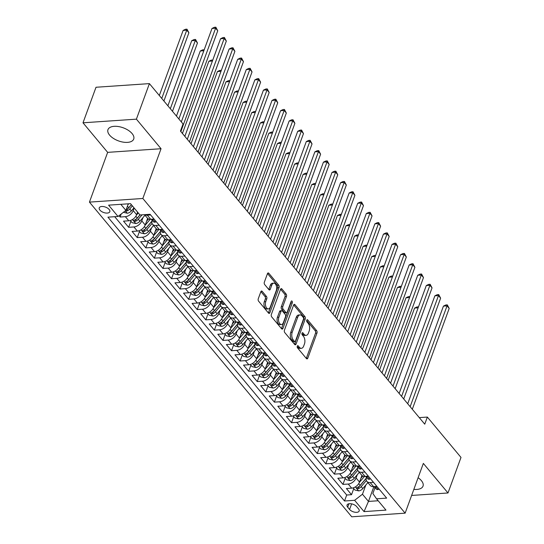 <?xml version="1.0" encoding="UTF-8"?>
<svg xmlns="http://www.w3.org/2000/svg" width="544" height="544" viewBox="0 0 544 544"><rect width="100%" height="100%" fill="white"/><g stroke="black" fill="none" stroke-linecap="round" stroke-linejoin="round"><path stroke-width="0.82" d="M297.262 346.154A1.21 0.687 86.1 0 0 297.493 347.84L306.428 358.564A1.727 0.979 86.1 0 0 307.061 358.89A1.727 0.979 86.1 0 0 307.782 358.176L316.975 333.064A1.727 0.979 86.1 0 0 316.642 330.657L307.707 319.933A1.21 0.687 86.1 0 0 307.265 319.702A1.21 0.687 86.1 0 0 306.755 320.205A1.21 0.687 86.1 0 0 306.986 321.885L308.149 323.272A5.522 3.135 86.1 0 1 309.203 330.97L308.441 333.064A5.522 3.135 86.1 0 1 306.122 335.342A5.522 3.135 86.1 0 1 304.11 334.295L302.954 332.908A1.21 0.687 86.1 0 0 302.518 332.683A1.21 0.687 86.1 0 0 302.008 333.18A1.21 0.687 86.1 0 0 302.24 334.859L303.396 336.253A5.522 3.135 86.1 0 1 304.456 343.944L303.688 346.038A5.522 3.135 86.1 0 1 301.369 348.316A5.522 3.135 86.1 0 1 299.363 347.276L298.207 345.889A1.21 0.687 86.1 0 0 297.765 345.658A1.21 0.687 86.1 0 0 297.262 346.154M109.589 135.116A13.709 6.963 -159.9 0 0 123.141 142.127A13.709 6.963 -159.9 0 0 133.715 139.06A13.709 6.963 -159.9 0 0 132.104 133.579A13.709 6.963 -159.9 0 0 118.551 126.568A13.709 6.963 -159.9 0 0 107.97 129.635A13.709 6.963 -159.9 0 0 109.589 135.116M413.841 489.382A13.709 6.963 -159.9 0 0 423.021 486.132A13.709 6.963 -159.9 0 0 421.403 480.658A13.709 6.963 -159.9 0 0 418.105 477.72M99.906 210.1A5.624 2.856 -159.9 0 0 105.468 212.976A5.624 2.856 -159.9 0 0 109.806 211.718A5.624 2.856 -159.9 0 0 109.14 209.467A5.624 2.856 -159.9 0 0 103.584 206.591A5.624 2.856 -159.9 0 0 99.246 207.849A5.624 2.856 -159.9 0 0 99.906 210.1M262.194 291.339A1.727 0.979 86.1 0 0 261.569 291.013A1.727 0.979 86.1 0 0 260.848 291.727L258.264 298.772A1.727 0.979 86.1 0 0 258.597 301.179L268.525 313.092A1.727 0.979 86.1 0 0 269.151 313.419A1.727 0.979 86.1 0 0 269.878 312.705L279.072 287.586A1.727 0.979 86.1 0 0 278.739 285.185L268.811 273.272A1.727 0.979 86.1 0 0 268.185 272.945A1.727 0.979 86.1 0 0 267.458 273.659L264.343 282.173A1.727 0.979 86.1 0 0 264.676 284.573L268.926 289.673A1.727 0.979 86.1 0 0 269.552 290A1.727 0.979 86.1 0 0 270.273 289.286L271.816 285.063A4.617 2.618 86.1 0 1 273.754 283.159A4.617 2.618 86.1 0 1 276.284 285.593A4.617 2.618 86.1 0 1 276.318 290.462L270.273 307A4.617 2.618 86.1 0 1 268.335 308.904A4.617 2.618 86.1 0 1 265.805 306.476A4.617 2.618 86.1 0 1 265.771 301.6L266.778 298.846A1.727 0.979 86.1 0 0 266.444 296.439L262.194 291.339L260.991 291.421M161.044 148.723L136.401 119.156L149.403 83.62L96.009 87.258L83.001 122.801L107.651 152.361L89.44 202.116L142.834 198.478L161.044 148.723L107.651 152.361M411.618 495.448L447.991 492.973L423.348 463.406L405.137 513.162L142.834 198.478M447.991 492.973L460.999 457.429L427.353 417.071L419.281 417.615M149.403 83.62L183.049 123.984L180.452 131.09L424.748 424.177L427.353 417.071M284.437 330.167A1.727 0.979 86.1 0 0 284.764 332.574L294.692 344.481A1.727 0.979 86.1 0 0 295.324 344.808A1.727 0.979 86.1 0 0 296.045 344.094L305.238 318.981A1.727 0.979 86.1 0 0 304.905 316.574L294.977 304.667A1.727 0.979 86.1 0 0 294.352 304.341A1.727 0.979 86.1 0 0 293.624 305.048L284.437 330.167M281.608 328.787L271.68 316.873A1.727 0.979 86.1 0 1 271.347 314.473L280.541 289.354A1.727 0.979 86.1 0 1 281.268 288.64A1.727 0.979 86.1 0 1 281.894 288.966L286.144 294.066A1.727 0.979 86.1 0 1 286.47 296.473L282.744 306.66A1.727 0.979 86.1 0 0 283.077 309.06L285.892 312.44A1.727 0.979 86.1 0 0 286.525 312.766A1.727 0.979 86.1 0 0 287.246 312.059L291.128 301.451A1.21 0.687 86.1 0 1 291.638 300.954A1.21 0.687 86.1 0 1 292.298 301.587A1.21 0.687 86.1 0 1 292.305 302.865L282.962 328.399A1.727 0.979 86.1 0 1 282.241 329.113A1.727 0.979 86.1 0 1 281.608 328.787M119 215.723L120.088 217.029L121.19 214.023M134.157 208.005L133.212 210.589A7.031 4.556 140.2 0 1 125.358 216.668L128.785 220.782L123.515 221.143L128.663 227.317L130.886 221.231M142.97 217.634L141.78 220.878A7.031 4.556 140.2 0 1 133.926 226.957L137.36 231.071L132.09 231.424L137.231 237.599L139.461 231.513M151.538 227.916L150.355 231.159A7.031 4.556 140.2 0 1 142.501 237.238L145.928 241.352L140.665 241.713L145.806 247.88L148.029 241.794M160.113 238.204L158.93 241.441A7.031 4.556 140.2 0 1 151.076 247.52L154.503 251.634L149.233 251.994L154.38 258.162L156.604 252.083M168.688 248.486L167.498 251.729A7.031 4.556 140.2 0 1 159.644 257.808L163.071 261.922L157.808 262.276L162.948 268.45L165.179 262.364M177.256 258.767L176.072 262.011A7.031 4.556 140.2 0 1 168.218 268.09L171.646 272.204L166.376 272.564L171.523 278.732L173.747 272.646M185.83 269.049L184.64 272.292A7.031 4.556 140.2 0 1 176.786 278.372L180.22 282.486L174.95 282.846L180.091 289.014L182.322 282.928M194.398 279.337L193.215 282.574A7.031 4.556 140.2 0 1 185.361 288.66L188.788 292.767L183.525 293.128L188.666 299.302L190.89 293.216M202.973 289.619L201.783 292.862A7.031 4.556 140.2 0 1 193.936 298.942L197.363 303.056L192.093 303.416L197.234 309.584L199.464 303.498M211.541 299.9L210.358 303.144A7.031 4.556 140.2 0 1 202.504 309.223L205.931 313.337L200.668 313.698L205.809 319.865L208.039 313.779M220.116 310.189L218.933 313.426A7.031 4.556 140.2 0 1 211.079 319.505L214.506 323.619L209.236 323.979L214.384 330.154L216.607 324.068M228.691 320.47L227.501 323.714A7.031 4.556 140.2 0 1 219.647 329.793L223.081 333.907L217.811 334.268L222.952 340.435L225.182 334.349M237.259 330.752L236.076 333.996A7.031 4.556 140.2 0 1 228.222 340.075L231.649 344.189L226.379 344.549L231.526 350.717L233.75 344.631M245.834 341.04L244.644 344.277A7.031 4.556 140.2 0 1 236.79 350.356L240.224 354.47L234.954 354.831L240.094 361.005L242.325 354.919M254.402 351.322L253.218 354.566A7.031 4.556 140.2 0 1 245.364 360.645L248.792 364.759L243.528 365.112L248.669 371.287L250.893 365.201M262.976 361.604L261.793 364.847A7.031 4.556 140.2 0 1 253.939 370.926L257.366 375.04L252.096 375.401L257.244 381.568L259.468 375.482M271.551 371.892L270.361 375.129A7.031 4.556 140.2 0 1 262.507 381.208L265.934 385.322L260.671 385.682L265.812 391.85L268.042 385.771M280.119 382.174L278.936 385.417A7.031 4.556 140.2 0 1 271.082 391.496L274.509 395.61L269.239 395.964L274.387 402.138L276.61 396.052M288.694 392.455L287.504 395.699A7.031 4.556 140.2 0 1 279.65 401.778L283.084 405.892L277.814 406.252L282.955 412.42L285.185 406.334M297.262 402.744L296.079 405.98A7.031 4.556 140.2 0 1 288.225 412.06L291.652 416.174L286.389 416.534L291.53 422.702L293.753 416.622M305.837 413.025L304.647 416.269A7.031 4.556 140.2 0 1 296.8 422.348L300.227 426.462L294.957 426.816L300.098 432.99L302.328 426.904M314.405 423.307L313.222 426.55A7.031 4.556 140.2 0 1 305.368 432.63L308.795 436.744L303.532 437.104L308.672 443.272L310.903 437.186M322.98 433.588L321.796 436.832A7.031 4.556 140.2 0 1 313.942 442.911L317.37 447.025L312.1 447.386L317.247 453.553L319.471 447.467M331.554 443.877L330.364 447.114A7.031 4.556 140.2 0 1 322.51 453.2L325.944 457.307L320.674 457.667L325.815 463.842L328.046 457.756M340.122 454.158L338.939 457.402A7.031 4.556 140.2 0 1 331.085 463.481L334.512 467.595L329.242 467.956L334.39 474.123L336.614 468.037M348.697 464.44L347.507 467.684A7.031 4.556 140.2 0 1 339.653 473.763L343.087 477.877L337.817 478.237L342.958 484.405L348.228 484.044A7.031 4.556 -39.8 0 0 356.082 477.965L357.265 474.728M345.188 478.319L342.958 484.405M128.785 220.782A7.031 4.556 -39.8 0 0 136.639 214.703L137.584 212.119M137.36 231.071A7.031 4.556 -39.8 0 0 145.214 224.992L147.642 218.355M145.928 241.352A7.031 4.556 -39.8 0 0 153.782 235.273L156.21 228.636M154.503 251.634A7.031 4.556 -39.8 0 0 162.357 245.555L164.784 238.925M163.071 261.922A7.031 4.556 -39.8 0 0 170.925 255.836L173.352 249.206M171.646 272.204A7.031 4.556 -39.8 0 0 179.5 266.125L181.927 259.488M180.22 282.486A7.031 4.556 -39.8 0 0 188.068 276.406L190.495 269.776M188.788 292.767A7.031 4.556 -39.8 0 0 196.642 286.688L199.07 280.058M197.363 303.056A7.031 4.556 -39.8 0 0 205.217 296.976L207.645 290.34M205.931 313.337A7.031 4.556 -39.8 0 0 213.785 307.258L216.213 300.621M214.506 323.619A7.031 4.556 -39.8 0 0 222.36 317.54L224.788 310.91M223.081 333.907A7.031 4.556 -39.8 0 0 230.928 327.828L233.356 321.191M231.649 344.189A7.031 4.556 -39.8 0 0 239.503 338.11L241.93 331.473M240.224 354.47A7.031 4.556 -39.8 0 0 248.078 348.391L250.505 341.761M248.792 364.759A7.031 4.556 -39.8 0 0 256.646 358.68L259.073 352.043M257.366 375.04A7.031 4.556 -39.8 0 0 265.22 368.961L267.648 362.324M265.934 385.322A7.031 4.556 -39.8 0 0 273.788 379.243L276.216 372.613M274.509 395.61A7.031 4.556 -39.8 0 0 282.363 389.531L284.791 382.894M283.084 405.892A7.031 4.556 -39.8 0 0 290.938 399.813L293.366 393.176M291.652 416.174A7.031 4.556 -39.8 0 0 299.506 410.094L301.934 403.464M300.227 426.462A7.031 4.556 -39.8 0 0 308.081 420.376L310.508 413.746M308.795 436.744A7.031 4.556 -39.8 0 0 316.649 430.664L319.076 424.028M317.37 447.025A7.031 4.556 -39.8 0 0 325.224 440.946L327.651 434.316M325.944 457.307A7.031 4.556 -39.8 0 0 333.792 451.228L336.219 444.598M334.512 467.595A7.031 4.556 -39.8 0 0 342.366 461.516L344.794 454.879M343.087 477.877A7.031 4.556 -39.8 0 0 350.941 471.798L353.369 465.161M358.53 508.837L356.64 506.573A5.447 2.768 -159.9 0 0 351.254 503.792A5.447 2.768 -159.9 0 0 347.052 505.009A5.447 2.768 -159.9 0 0 347.698 507.185L349.581 509.449A5.447 2.768 -159.9 0 0 354.967 512.237A5.447 2.768 -159.9 0 0 359.169 511.013A5.447 2.768 -159.9 0 0 358.53 508.837M89.44 202.116L351.744 516.8L405.137 513.162M120.829 204.326L125.882 210.392L118.028 216.471L107.93 217.158L344.515 500.99L354.613 500.303L362.467 494.224L365.84 485.01M118.028 216.471L108.603 205.156L130.533 203.66L139.964 214.975L150.069 214.288L386.655 498.12L376.55 498.807L385.982 510.116L364.045 511.612L354.613 500.303M114.702 216.696L346.698 495.02L351.533 494.693L346.392 488.519L351.655 488.158A7.031 4.556 -39.8 0 0 359.509 482.079L361.937 475.449M366.425 477.387A7.031 4.556 -39.8 0 0 366.846 481.365A7.031 4.556 -39.8 0 0 370.165 482.555L373.49 482.324M366.846 481.365L370.274 485.479A7.031 4.556 -39.8 0 0 373.592 486.662L376.917 486.438M150.62 214.948L147.295 215.172A7.031 4.556 140.2 0 1 144.752 214.649M144.534 214.662L147.404 218.103A7.031 4.556 -39.8 0 0 150.722 219.286L154.047 219.062M159.188 225.23L155.863 225.461A7.031 4.556 140.2 0 1 152.544 224.271A7.031 4.556 140.2 0 1 152.13 220.293M152.544 224.271L155.972 228.385A7.031 4.556 -39.8 0 0 159.29 229.575L162.622 229.344M167.763 235.518L164.438 235.742A7.031 4.556 140.2 0 1 161.119 234.559A7.031 4.556 140.2 0 1 160.698 230.574M161.119 234.559L164.546 238.673A7.031 4.556 -39.8 0 0 167.865 239.856L171.19 239.632M176.331 245.8L173.006 246.024A7.031 4.556 140.2 0 1 169.687 244.841A7.031 4.556 140.2 0 1 169.272 240.863M169.687 244.841L173.121 248.955A7.031 4.556 -39.8 0 0 176.44 250.138L179.765 249.914M184.906 256.081L181.58 256.312A7.031 4.556 140.2 0 1 178.262 255.122A7.031 4.556 140.2 0 1 177.847 251.144M178.262 255.122L181.689 259.236A7.031 4.556 -39.8 0 0 185.008 260.426L188.333 260.195M193.48 266.37L190.155 266.594A7.031 4.556 140.2 0 1 186.837 265.411A7.031 4.556 140.2 0 1 186.415 261.426M186.837 265.411L190.264 269.525A7.031 4.556 -39.8 0 0 193.582 270.708L196.908 270.484M202.048 276.651L198.723 276.876A7.031 4.556 140.2 0 1 195.405 275.692A7.031 4.556 140.2 0 1 194.99 271.708M195.405 275.692L198.832 279.806A7.031 4.556 -39.8 0 0 202.15 280.99L205.476 280.765M210.623 286.933L207.298 287.164A7.031 4.556 140.2 0 1 203.98 285.974A7.031 4.556 140.2 0 1 203.558 281.996M203.98 285.974L207.407 290.088A7.031 4.556 -39.8 0 0 210.725 291.278L214.05 291.047M219.191 297.221L215.866 297.446A7.031 4.556 140.2 0 1 212.548 296.262A7.031 4.556 140.2 0 1 212.133 292.278M212.548 296.262L215.982 300.37A7.031 4.556 -39.8 0 0 219.3 301.56L222.625 301.328M227.766 307.503L224.441 307.727A7.031 4.556 140.2 0 1 221.122 306.544A7.031 4.556 140.2 0 1 220.701 302.559M221.122 306.544L224.55 310.658A7.031 4.556 -39.8 0 0 227.868 311.841L231.193 311.617M236.341 317.784L233.016 318.016A7.031 4.556 140.2 0 1 229.69 316.826A7.031 4.556 140.2 0 1 229.276 312.848M229.69 316.826L233.124 320.94A7.031 4.556 -39.8 0 0 236.443 322.123L239.768 321.898M244.909 328.066L241.584 328.297A7.031 4.556 140.2 0 1 238.265 327.107A7.031 4.556 140.2 0 1 237.85 323.129M238.265 327.107L241.692 331.221A7.031 4.556 -39.8 0 0 245.011 332.411L248.336 332.18M253.484 338.354L250.158 338.579A7.031 4.556 140.2 0 1 246.84 337.396A7.031 4.556 140.2 0 1 246.418 333.411M246.84 337.396L250.267 341.51A7.031 4.556 -39.8 0 0 253.586 342.693L256.911 342.468M262.052 348.636L258.726 348.86A7.031 4.556 140.2 0 1 255.408 347.677A7.031 4.556 140.2 0 1 254.993 343.699M255.408 347.677L258.835 351.791A7.031 4.556 -39.8 0 0 262.154 352.974L265.486 352.75M270.626 358.918L267.301 359.149A7.031 4.556 140.2 0 1 263.983 357.959A7.031 4.556 140.2 0 1 263.561 353.981M263.983 357.959L267.41 362.073A7.031 4.556 -39.8 0 0 270.728 363.263L274.054 363.032M279.194 369.206L275.869 369.43A7.031 4.556 140.2 0 1 272.551 368.247A7.031 4.556 140.2 0 1 272.136 364.262M272.551 368.247L275.985 372.361A7.031 4.556 -39.8 0 0 279.303 373.544L282.628 373.32M287.769 379.488L284.444 379.712A7.031 4.556 140.2 0 1 281.126 378.529A7.031 4.556 140.2 0 1 280.711 374.551M281.126 378.529L284.553 382.643A7.031 4.556 -39.8 0 0 287.871 383.826L291.196 383.602M296.344 389.769L293.019 390A7.031 4.556 140.2 0 1 289.7 388.81A7.031 4.556 140.2 0 1 289.279 384.832M289.7 388.81L293.128 392.924A7.031 4.556 -39.8 0 0 296.446 394.114L299.771 393.883M304.912 400.058L301.587 400.282A7.031 4.556 140.2 0 1 298.268 399.099A7.031 4.556 140.2 0 1 297.854 395.114M298.268 399.099L301.696 403.213A7.031 4.556 -39.8 0 0 305.014 404.396L308.339 404.172M313.487 410.339L310.162 410.564A7.031 4.556 140.2 0 1 306.843 409.38A7.031 4.556 140.2 0 1 306.422 405.402M306.843 409.38L310.27 413.494A7.031 4.556 -39.8 0 0 313.589 414.678L316.914 414.453M322.055 420.621L318.73 420.852A7.031 4.556 140.2 0 1 315.411 419.662A7.031 4.556 140.2 0 1 314.996 415.684M315.411 419.662L318.845 423.776A7.031 4.556 -39.8 0 0 322.164 424.966L325.489 424.735M330.63 430.909L327.304 431.134A7.031 4.556 140.2 0 1 323.986 429.95A7.031 4.556 140.2 0 1 323.564 425.966M323.986 429.95L327.413 434.064A7.031 4.556 -39.8 0 0 330.732 435.248L334.057 435.023M339.204 441.191L335.879 441.415A7.031 4.556 140.2 0 1 332.561 440.232A7.031 4.556 140.2 0 1 332.139 436.247M332.561 440.232L335.988 444.346A7.031 4.556 -39.8 0 0 339.306 445.529L342.632 445.305M347.772 451.472L344.447 451.704A7.031 4.556 140.2 0 1 341.129 450.514A7.031 4.556 140.2 0 1 340.714 446.536M341.129 450.514L344.556 454.628A7.031 4.556 -39.8 0 0 347.874 455.811L351.2 455.586M356.347 461.761L353.022 461.985A7.031 4.556 140.2 0 1 349.704 460.802A7.031 4.556 140.2 0 1 349.282 456.817M349.704 460.802L353.131 464.909A7.031 4.556 -39.8 0 0 356.449 466.099L359.774 465.868M364.915 472.042L361.59 472.267A7.031 4.556 140.2 0 1 358.272 471.084A7.031 4.556 140.2 0 1 357.857 467.099M358.272 471.084L361.699 475.198A7.031 4.556 -39.8 0 0 365.024 476.381L368.349 476.156M339.653 473.763L334.39 474.123M331.085 463.481L325.815 463.842M322.51 453.2L317.247 453.553M313.942 442.911L308.672 443.272M305.368 432.63L300.098 432.99M296.8 422.348L291.53 422.702M288.225 412.06L282.955 412.42M279.65 401.778L274.387 402.138M271.082 391.496L265.812 391.85M262.507 381.208L257.244 381.568M253.939 370.926L248.669 371.287M245.364 360.645L240.094 361.005M236.79 350.356L231.526 350.717M228.222 340.075L222.952 340.435M219.647 329.793L214.384 330.154M211.079 319.505L205.809 319.865M202.504 309.223L197.234 309.584M193.936 298.942L188.666 299.302M185.361 288.66L180.091 289.014M176.786 278.372L171.523 278.732M168.218 268.09L162.948 268.45M159.644 257.808L154.38 258.162M151.076 247.52L145.806 247.88M142.501 237.238L137.231 237.599M133.926 226.957L128.663 227.317M125.358 216.668L120.088 217.029M125.882 210.392L128.289 203.816M362.467 494.224L368.472 501.418L378.175 500.759M373.878 486.649L368.472 501.418L364.045 511.612M375 487.669L372.858 493.517L376.55 498.807M136.401 119.156L83.001 122.801M353.756 488.607L351.533 494.693M346.698 495.02L344.515 500.99M297.18 346.48L297.922 347.371A5.522 3.135 86.1 0 0 299.928 348.412L301.369 348.316M306.122 335.342L304.681 335.437A5.522 3.135 86.1 0 1 302.668 334.397L301.927 333.506M306.292 358.394A1.727 0.979 86.1 0 0 306.34 358.278L315.534 333.159A1.727 0.979 86.1 0 0 315.2 330.759L306.68 320.532M294.556 344.318A1.727 0.979 86.1 0 0 294.603 344.196L303.797 319.076A1.727 0.979 86.1 0 0 303.464 316.676L293.672 304.932M294.481 341.421A1.21 0.687 86.1 0 0 294.923 341.646A1.21 0.687 86.1 0 0 295.426 341.149L303.498 319.104A1.21 0.687 86.1 0 0 303.266 317.417L302.042 315.955A5.522 3.135 86.1 0 0 300.036 314.915A5.522 3.135 86.1 0 0 297.718 317.193L292.203 332.262A5.522 3.135 86.1 0 0 293.264 339.952L294.481 341.421L293.039 341.516A1.21 0.687 86.1 0 0 293.481 341.748L294.923 341.646M300.036 314.915L298.595 315.01A5.522 3.135 86.1 0 0 296.276 317.288L297.718 317.193M293.039 341.516L291.822 340.054A5.522 3.135 86.1 0 1 290.761 332.357L296.276 317.288M280.588 289.231L284.702 294.161L286.144 294.066M286.525 312.766L285.083 312.868A1.727 0.979 86.1 0 1 284.451 312.542L281.636 309.162A1.727 0.979 86.1 0 1 281.302 306.755L285.029 296.568A1.727 0.979 86.1 0 0 284.702 294.161M281.472 328.617A1.727 0.979 86.1 0 0 281.52 328.501L290.863 302.967A1.21 0.687 86.1 0 0 290.931 301.988M278.875 317.227A4.617 2.618 86.1 0 0 278.916 322.102A4.617 2.618 86.1 0 0 281.445 324.53A4.617 2.618 86.1 0 0 283.376 322.626L285.512 316.798A1.727 0.979 86.1 0 0 285.178 314.398L282.363 311.012A1.727 0.979 86.1 0 0 281.731 310.692A1.727 0.979 86.1 0 0 281.01 311.399L278.875 317.227L277.433 317.322A4.617 2.618 86.1 0 0 277.474 322.198A4.617 2.618 86.1 0 0 279.997 324.625L281.445 324.53M281.731 310.692L280.289 310.787A1.727 0.979 86.1 0 0 279.568 311.501L281.01 311.399M277.433 317.322L279.568 311.501M268.335 308.904L266.893 308.999A4.617 2.618 86.1 0 1 264.364 306.571A4.617 2.618 86.1 0 1 264.323 301.696L265.336 298.942A1.727 0.979 86.1 0 0 265.003 296.534L260.896 291.604M273.754 283.159L272.313 283.261A4.617 2.618 86.1 0 0 270.375 285.165L271.816 285.063M268.784 289.503A1.727 0.979 86.1 0 0 268.831 289.388L270.375 285.165M268.389 312.922A1.727 0.979 86.1 0 0 268.437 312.8L277.624 287.688A1.727 0.979 86.1 0 0 277.297 285.28L267.505 273.537M353.158 487.886L354.967 490.056L358.714 490.885A4.658 3.019 -39.8 0 0 362.814 488.58L367.88 482.603M359.36 482.46L364.494 476.394M360.89 478.319L362.821 476.034M418.139 307.836L414.582 308.081L388.158 380.276M366.194 478.264L360.155 485.398A4.658 3.019 140.2 0 1 357.197 487.451C356.347 488.165 356.687 488.58 358.231 488.682A4.658 3.019 -39.8 0 0 361.189 486.628L366.35 480.529M366.166 478.407L359.815 485.914A2.373 1.537 140.2 0 1 358.979 486.635L358.231 488.682M357.197 487.451L356.674 487.846M414.582 308.081L416.983 306.925L418.486 306.898M418.275 307.476L418.424 306.83M379.032 488.974L378.046 489.566A4.658 3.019 140.2 0 1 375.924 488.777L374.292 486.826A4.658 3.019 -39.8 0 0 375.401 487.512L375.788 487.138L375.102 486.56M410.162 406.674L447.052 305.864L449.194 308.434L412.304 409.244M407.714 403.743L443.442 306.109L447.052 305.864L447.29 304.858L449.194 308.434M443.442 306.109L445.842 304.96L447.29 304.858M344.59 477.598L346.399 479.767L350.139 480.604A4.658 3.019 -39.8 0 0 354.246 478.298L359.305 472.321M350.785 472.178L355.926 466.113M352.315 468.037L354.246 465.752M409.571 297.548L406.008 297.792L379.59 369.995M357.619 467.983L351.587 475.109A4.658 3.019 140.2 0 1 348.629 477.163C347.772 477.884 348.119 478.292 349.656 478.4A4.658 3.019 -39.8 0 0 352.614 476.347L357.782 470.247M357.598 468.126L351.24 475.626A2.373 1.537 140.2 0 1 350.404 476.354L349.656 478.4M348.629 477.163L348.099 477.564M406.008 297.792L408.408 296.643L409.911 296.616M409.7 297.194L409.856 296.548M336.015 467.316L337.824 469.486L341.564 470.315A4.658 3.019 -39.8 0 0 345.671 468.017L350.73 462.04M342.217 461.89L347.351 455.824M343.74 457.749L345.678 455.471M400.996 287.266L397.44 287.511L371.015 359.713M349.051 457.701L343.012 464.828A4.658 3.019 140.2 0 1 340.054 466.881C339.204 467.602 339.544 468.01 341.088 468.112A4.658 3.019 -39.8 0 0 344.039 466.058L349.207 459.959M349.024 457.837L342.672 465.344A2.373 1.537 140.2 0 1 341.836 466.072L341.088 468.112M340.054 466.881L339.531 467.276M397.44 287.511L399.84 286.362L401.343 286.334M401.125 286.912L401.282 286.26M327.44 457.035L329.249 459.204L332.996 460.034A4.658 3.019 -39.8 0 0 337.096 457.728L342.162 451.751M333.642 451.608L338.783 445.543M335.172 447.467L337.103 445.182M392.428 276.984L388.865 277.229L362.44 349.425M340.476 447.413L334.444 454.546A4.658 3.019 140.2 0 1 331.486 456.6C330.63 457.314 330.97 457.728 332.513 457.83A4.658 3.019 -39.8 0 0 335.471 455.777L340.639 449.677M340.456 447.556L334.098 455.063A2.373 1.537 140.2 0 1 333.261 455.784L332.513 457.83M331.486 456.6L330.956 456.994M388.865 277.229L391.265 276.073L392.768 276.046M392.557 276.624L392.707 275.978M318.872 446.746L320.681 448.922L324.421 449.752A4.658 3.019 -39.8 0 0 328.528 447.447L333.588 441.47M325.074 441.327L330.208 435.261M326.597 437.186L328.535 434.901M383.853 266.703L380.29 266.941L353.872 339.143M331.908 437.131L325.87 444.258A4.658 3.019 140.2 0 1 322.912 446.311C322.055 447.032 322.402 447.447 323.938 447.549A4.658 3.019 -39.8 0 0 326.896 445.495L332.064 439.396M331.881 437.274L325.523 444.774A2.373 1.537 140.2 0 1 324.686 445.502L323.938 447.549M322.912 446.311L322.381 446.712M380.29 266.941L382.697 265.792L384.193 265.764M383.982 266.342L384.139 265.696M370.457 478.693L369.478 479.284A4.658 3.019 140.2 0 1 367.35 478.496L365.724 476.537A4.658 3.019 -39.8 0 0 366.833 477.224L367.214 476.857L366.534 476.279M401.588 396.392L438.478 295.582L440.62 298.153L403.73 398.963M399.146 393.455L434.874 295.827L438.478 295.582L438.716 294.576L440.62 298.153M434.874 295.827L437.274 294.678L438.716 294.576M361.889 468.404L360.903 468.996A4.658 3.019 140.2 0 1 358.782 468.207L357.15 466.256A4.658 3.019 -39.8 0 0 358.258 466.942L358.646 466.575L357.959 465.997M393.02 386.104L429.91 285.294L432.052 287.864L395.162 388.674M390.572 383.173L426.299 285.539L429.91 285.294L430.148 284.294L432.052 287.864M426.299 285.539L428.699 284.39L430.148 284.294M353.314 458.123L352.335 458.714A4.658 3.019 140.2 0 1 350.207 457.926L348.575 455.974A4.658 3.019 -39.8 0 0 349.683 456.661L350.071 456.287L349.384 455.709M384.445 375.822L421.335 275.012L423.477 277.583L386.587 378.393M381.997 372.892L417.731 275.257L421.335 275.012L421.573 274.006L423.477 277.583M417.731 275.257L420.131 274.108L421.573 274.006M344.746 447.841L343.76 448.433A4.658 3.019 140.2 0 1 341.632 447.644L340.007 445.686A4.658 3.019 -39.8 0 0 341.115 446.379L341.503 446.005L340.816 445.427M375.87 365.541L412.767 264.731L414.909 267.301L378.019 368.111M373.429 362.603L409.156 264.976L412.767 264.731L412.998 263.724L414.909 267.301M409.156 264.976L411.556 263.826L412.998 263.724M310.298 436.465L312.106 438.634L315.853 439.464A4.658 3.019 -39.8 0 0 319.954 437.165L325.02 431.188M316.499 431.038L321.633 424.973M318.029 426.897L319.96 424.619M375.278 256.414L371.722 256.659L345.297 328.862M323.333 426.85L317.295 433.976A4.658 3.019 140.2 0 1 314.344 436.03C313.487 436.75 313.827 437.158 315.37 437.26A4.658 3.019 -39.8 0 0 318.328 435.207L323.49 429.107M323.313 426.986L316.955 434.493A2.373 1.537 140.2 0 1 316.118 435.22L315.37 437.26M314.344 436.03L313.813 436.424M371.722 256.659L374.122 255.51L375.625 255.483M375.414 256.061L375.564 255.408M336.172 437.553L335.192 438.144A4.658 3.019 140.2 0 1 333.064 437.356L331.432 435.404A4.658 3.019 -39.8 0 0 332.54 436.091L332.928 435.724L332.241 435.146M367.302 355.252L404.192 254.442L406.334 257.013L369.444 357.823M364.854 352.322L400.581 254.694L404.192 254.442L404.43 253.443L406.334 257.013M400.581 254.694L402.988 253.538L404.43 253.443M301.73 426.183L303.538 428.352L307.278 429.182A4.658 3.019 -39.8 0 0 311.386 426.877L316.445 420.9M307.924 420.757L313.065 414.691M309.454 416.616L311.386 414.331M366.71 246.133L363.147 246.378L336.729 318.573M314.765 416.561L308.727 423.694A4.658 3.019 140.2 0 1 305.769 425.748C304.912 426.462 305.259 426.877 306.796 426.979A4.658 3.019 -39.8 0 0 309.754 424.925L314.922 418.826M314.738 416.704L308.38 424.211A2.373 1.537 140.2 0 1 307.544 424.932L306.796 426.979M305.769 425.748L305.238 426.142M363.147 246.378L365.548 245.222L367.05 245.194M366.84 245.772L366.996 245.126M327.597 427.271L326.618 427.863A4.658 3.019 140.2 0 1 324.489 427.074L322.864 425.122A4.658 3.019 -39.8 0 0 323.972 425.809L324.353 425.435L323.673 424.857M358.727 344.971L395.617 244.161L397.759 246.731L360.869 347.541M356.286 342.04L392.013 244.406L395.617 244.161L395.855 243.161L397.759 246.731M392.013 244.406L394.414 243.256L395.855 243.161M293.155 415.902L294.964 418.071L298.71 418.9A4.658 3.019 -39.8 0 0 302.811 416.595L307.87 410.618M299.356 410.475L304.49 404.41M300.886 406.334L302.818 404.049M358.136 235.851L354.579 236.089L328.154 308.292M306.19 406.28L300.152 413.406A4.658 3.019 140.2 0 1 297.194 415.46C296.344 416.18 296.684 416.595 298.228 416.697A4.658 3.019 -39.8 0 0 301.186 414.644L306.347 408.544M306.163 406.422L299.812 413.93A2.373 1.537 140.2 0 1 298.976 414.65L298.228 416.697M297.194 415.46L296.67 415.861M354.579 236.089L356.98 234.94L358.482 234.913M358.272 235.491L358.421 234.845M319.029 416.99L318.043 417.581A4.658 3.019 140.2 0 1 315.921 416.792L314.289 414.834A4.658 3.019 -39.8 0 0 315.398 415.528L315.785 415.154L315.098 414.576M350.159 334.689L387.049 233.879L389.191 236.45L352.301 337.26M347.711 331.752L383.438 234.124L387.049 233.879L387.287 232.873L389.191 236.45M383.438 234.124L385.839 232.975L387.287 232.873M284.58 405.613L286.389 407.782L290.136 408.612A4.658 3.019 -39.8 0 0 294.236 406.314L299.302 400.336M290.782 400.187L295.922 394.121M292.312 396.052L294.243 393.768M349.568 225.563L346.004 225.808L319.586 298.01M297.616 395.998L291.584 403.124A4.658 3.019 140.2 0 1 288.626 405.178C287.769 405.899 288.116 406.307 289.653 406.416A4.658 3.019 -39.8 0 0 292.611 404.355L297.779 398.256M297.595 396.134L291.237 403.641A2.373 1.537 140.2 0 1 290.401 404.369L289.653 406.416M288.626 405.178L288.096 405.579M346.004 225.808L348.405 224.658L349.908 224.631M349.697 225.209L349.853 224.556M310.454 406.701L309.475 407.3A4.658 3.019 140.2 0 1 307.346 406.504L305.721 404.552A4.658 3.019 -39.8 0 0 306.83 405.239L307.21 404.872L306.53 404.294M341.584 324.401L378.474 223.591L380.616 226.161L343.726 326.971M339.143 321.47L374.87 223.842L378.474 223.591L378.712 222.591L380.616 226.161M374.87 223.842L377.271 222.686L378.712 222.591M276.012 395.332L277.821 397.501L281.561 398.33A4.658 3.019 -39.8 0 0 285.668 396.032L290.727 390.048M282.214 389.905L287.348 383.84M283.737 385.764L285.675 383.479M340.993 215.281L337.436 215.526L311.012 287.722M289.048 385.71L283.009 392.843A4.658 3.019 140.2 0 1 280.051 394.896C279.194 395.617 279.541 396.025 281.078 396.127A4.658 3.019 -39.8 0 0 284.036 394.074L289.204 387.974M289.02 385.852L282.669 393.36A2.373 1.537 140.2 0 1 281.833 394.08L281.078 396.127M280.051 394.896L279.528 395.291M337.436 215.526L339.837 214.377L341.34 214.343M341.122 214.921L341.278 214.275M301.886 396.42L300.9 397.011A4.658 3.019 140.2 0 1 298.772 396.222L297.146 394.271A4.658 3.019 -39.8 0 0 298.255 394.958L298.642 394.584L297.956 394.006M333.01 314.119L369.906 213.309L372.048 215.88L335.158 316.69M330.568 311.188L366.296 213.554L369.906 213.309L370.138 212.31L372.048 215.88M366.296 213.554L368.696 212.405L370.138 212.31M267.437 385.05L269.246 387.219L272.993 388.049A4.658 3.019 -39.8 0 0 277.093 385.744L282.159 379.766M273.639 379.624L278.78 373.558M275.169 375.482L277.1 373.198M332.425 205L328.862 205.238L302.437 277.44M280.473 375.428L274.441 382.554A4.658 3.019 140.2 0 1 271.483 384.608C270.626 385.329 270.966 385.744 272.51 385.846A4.658 3.019 -39.8 0 0 275.468 383.792L280.629 377.692M280.452 375.571L274.094 383.078A2.373 1.537 140.2 0 1 273.258 383.799L272.51 385.846M271.483 384.608L270.953 385.009M328.862 205.238L331.262 204.088L332.765 204.061M332.554 204.639L332.704 203.993M293.311 386.138L292.332 386.73A4.658 3.019 140.2 0 1 290.204 385.941L288.572 383.982A4.658 3.019 -39.8 0 0 289.68 384.676L290.068 384.302L289.381 383.724M324.442 303.838L361.332 203.028L363.474 205.598L326.584 306.408M321.994 300.9L357.721 203.272L361.332 203.028L361.57 202.021L363.474 205.598M357.721 203.272L360.128 202.123L361.57 202.021M258.869 374.762L260.678 376.931L264.418 377.767A4.658 3.019 -39.8 0 0 268.525 375.462L273.584 369.485M265.071 369.342L270.205 363.27M266.594 365.201L268.532 362.916M323.85 194.711L320.287 194.956L293.869 267.158M271.905 365.146L265.866 372.273A4.658 3.019 140.2 0 1 262.908 374.326C262.052 375.047 262.398 375.455 263.935 375.564A4.658 3.019 -39.8 0 0 266.893 373.51L272.061 367.404M271.878 365.289L265.52 372.79A2.373 1.537 140.2 0 1 264.683 373.517L263.935 375.564M262.908 374.326L262.378 374.728M320.287 194.956L322.694 193.807L324.19 193.78M323.979 194.358L324.136 193.705M284.736 375.85L283.757 376.448A4.658 3.019 140.2 0 1 281.629 375.652L280.004 373.701A4.658 3.019 -39.8 0 0 281.112 374.388L281.5 374.02L280.813 373.442M315.867 293.549L352.757 192.739L354.906 195.316L318.009 296.12M313.426 290.618L349.153 192.991L352.757 192.739L352.995 191.74L354.906 195.316M349.153 192.991L351.553 191.835L352.995 191.74M250.294 364.48L252.103 366.649L255.85 367.479A4.658 3.019 -39.8 0 0 259.95 365.18L265.016 359.196M256.496 359.054L261.63 352.988M258.026 354.912L259.957 352.634M315.275 184.43L311.719 184.674L285.294 256.877M263.33 354.865L257.292 361.991A4.658 3.019 140.2 0 1 254.334 364.045C253.484 364.766 253.824 365.174 255.367 365.276A4.658 3.019 -39.8 0 0 258.325 363.222L263.486 357.122M263.303 355.001L256.952 362.508A2.373 1.537 140.2 0 1 256.115 363.229L255.367 365.276M254.334 364.045L253.81 364.439M311.719 184.674L314.119 183.525L315.622 183.491M315.411 184.076L315.561 183.423M276.168 365.568L275.182 366.16A4.658 3.019 140.2 0 1 273.061 365.371L271.429 363.419A4.658 3.019 -39.8 0 0 272.537 364.106L272.925 363.739L272.238 363.161M307.299 283.268L344.189 182.458L346.331 185.028L309.441 285.838M304.851 280.337L340.578 182.702L344.189 182.458L344.427 181.458L346.331 185.028M340.578 182.702L342.978 181.553L344.427 181.458M267.594 355.286L266.614 355.878A4.658 3.019 140.2 0 1 264.486 355.089L262.861 353.138A4.658 3.019 -39.8 0 0 263.969 353.824L264.35 353.45L263.67 352.872M298.724 272.986L335.614 172.176L337.756 174.746L300.866 275.556M296.283 270.048L332.01 172.421L335.614 172.176L335.852 171.17L337.756 174.746M332.01 172.421L334.41 171.272L335.852 171.17M259.026 345.005L258.04 345.596A4.658 3.019 140.2 0 1 255.918 344.808L254.286 342.849A4.658 3.019 -39.8 0 0 255.394 343.536L255.782 343.169L255.095 342.591M290.156 262.698L327.046 161.894L329.188 164.465L292.298 265.275M287.708 259.767L323.435 162.139L327.046 161.894L327.284 160.888L329.188 164.465M323.435 162.139L325.836 160.99L327.284 160.888M241.726 354.198L243.528 356.368L247.275 357.197A4.658 3.019 -39.8 0 0 251.382 354.892L256.442 348.915M247.921 348.772L253.062 342.706M249.451 344.631L251.382 342.346M306.707 174.148L303.144 174.386L276.726 246.588M254.755 344.576L248.724 351.703A4.658 3.019 140.2 0 1 245.766 353.756C244.909 354.477 245.256 354.892 246.792 354.994A4.658 3.019 -39.8 0 0 249.75 352.94L254.918 346.841M254.735 344.719L248.377 352.226A2.373 1.537 140.2 0 1 247.54 352.947L246.792 354.994M245.766 353.756L245.235 354.158M303.144 174.386L305.544 173.237L307.047 173.21M306.836 173.788L306.993 173.142M233.152 343.91L234.96 346.079L238.7 346.916A4.658 3.019 -39.8 0 0 242.808 344.61L247.867 338.633M239.353 338.49L244.487 332.425M240.876 334.349L242.814 332.064M298.132 163.86L294.576 164.104L268.151 236.307M246.187 334.295L240.149 341.421A4.658 3.019 140.2 0 1 237.191 343.475C236.341 344.196 236.681 344.604 238.224 344.712A4.658 3.019 -39.8 0 0 241.176 342.659L246.344 336.559M246.16 334.438L239.809 341.938A2.373 1.537 140.2 0 1 238.972 342.666L238.224 344.712M237.191 343.475L236.667 343.876M294.576 164.104L296.976 162.955L298.479 162.928M298.262 163.506L298.418 162.853M224.577 333.628L226.386 335.798L230.132 336.627A4.658 3.019 -39.8 0 0 234.233 334.329L239.299 328.352M230.778 328.202L235.919 322.136M232.308 324.061L234.24 321.783M289.564 153.578L286.001 153.823L259.576 226.025M237.612 324.013L231.581 331.14A4.658 3.019 140.2 0 1 228.623 333.193C227.766 333.914 228.106 334.322 229.65 334.424A4.658 3.019 -39.8 0 0 232.608 332.37L237.776 326.271M237.592 324.149L231.234 331.656A2.373 1.537 140.2 0 1 230.398 332.384L229.65 334.424M228.623 333.193L228.092 333.588M286.001 153.823L288.402 152.674L289.904 152.64M289.694 153.224L289.843 152.572M250.451 334.716L249.472 335.308A4.658 3.019 140.2 0 1 247.343 334.519L245.711 332.568A4.658 3.019 -39.8 0 0 246.82 333.254L247.207 332.887L246.52 332.309M281.581 252.416L318.471 151.606L320.613 154.176L283.723 254.986M279.133 249.485L314.867 151.851L318.471 151.606L318.709 150.606L320.613 154.176M314.867 151.851L317.268 150.702L318.709 150.606M216.009 323.347L217.818 325.516L221.558 326.346A4.658 3.019 -39.8 0 0 225.665 324.04L230.724 318.063M222.21 317.92L227.344 311.855M223.734 313.779L225.672 311.494M280.99 143.296L277.426 143.541L251.008 215.737M229.044 313.725L223.006 320.858A4.658 3.019 140.2 0 1 220.048 322.912C219.191 323.626 219.538 324.04 221.075 324.142A4.658 3.019 -39.8 0 0 224.033 322.089L229.201 315.989M229.017 313.868L222.659 321.375A2.373 1.537 140.2 0 1 221.823 322.096L221.075 324.142M220.048 322.912L219.518 323.306M277.426 143.541L279.834 142.385L281.33 142.358M281.119 142.936L281.275 142.29M241.883 324.435L240.897 325.026A4.658 3.019 140.2 0 1 238.768 324.238L237.143 322.286A4.658 3.019 -39.8 0 0 238.252 322.973L238.639 322.599L237.952 322.021M273.006 242.134L309.903 141.324L312.045 143.895L275.155 244.705M270.565 239.204L306.292 141.569L309.903 141.324L310.134 140.318L312.045 143.895M306.292 141.569L308.693 140.42L310.134 140.318M207.434 313.058L209.243 315.228L212.99 316.064A4.658 3.019 -39.8 0 0 217.09 313.759L222.156 307.782M213.636 307.639L218.77 301.573M215.166 303.498L217.097 301.213M272.415 133.015L268.858 133.253L242.434 205.455M220.47 303.443L214.431 310.57A4.658 3.019 140.2 0 1 211.48 312.623C210.623 313.344 210.963 313.759 212.507 313.861A4.658 3.019 -39.8 0 0 215.465 311.807L220.626 305.708M220.449 303.586L214.091 311.086A2.373 1.537 140.2 0 1 213.255 311.814L212.507 313.861M211.48 312.623L210.95 313.024M268.858 133.253L271.259 132.104L272.762 132.076M272.551 132.654L272.7 132.008M233.308 314.153L232.329 314.745A4.658 3.019 140.2 0 1 230.2 313.956L228.568 311.998A4.658 3.019 -39.8 0 0 229.677 312.684L230.064 312.317L229.378 311.739M264.438 231.853L301.328 131.043L303.47 133.613L266.58 234.423M261.99 228.915L297.718 131.288L301.328 131.043L301.566 130.036L303.47 133.613M297.718 131.288L300.125 130.138L301.566 130.036M198.866 302.777L200.675 304.946L204.415 305.776A4.658 3.019 -39.8 0 0 208.522 303.477L213.581 297.5M205.061 297.35L210.202 291.285M206.591 293.209L208.522 290.931M263.847 122.726L260.284 122.971L233.866 195.174M211.902 293.162L205.863 300.288A4.658 3.019 140.2 0 1 202.905 302.342C202.048 303.062 202.395 303.47 203.932 303.572A4.658 3.019 -39.8 0 0 206.89 301.519L212.058 295.419M211.874 293.298L205.516 300.805A2.373 1.537 140.2 0 1 204.68 301.532L203.932 303.572M202.905 302.342L202.375 302.736M260.284 122.971L262.684 121.822L264.187 121.795M263.976 122.373L264.132 121.72M224.733 303.865L223.754 304.456A4.658 3.019 140.2 0 1 221.626 303.668L220 301.716A4.658 3.019 -39.8 0 0 221.109 302.403L221.49 302.036L220.81 301.458M255.864 221.564L292.754 120.754L294.896 123.325L258.006 224.135M253.422 218.634L289.15 120.999L292.754 120.754L292.992 119.755L294.896 123.325M289.15 120.999L291.55 119.85L292.992 119.755M190.291 292.495L192.1 294.664L195.847 295.494A4.658 3.019 -39.8 0 0 199.947 293.189L205.006 287.212M196.493 287.069L201.627 281.003M198.023 282.928L199.954 280.643M255.272 112.445L251.716 112.69L225.291 184.885M203.327 282.873L197.288 290.006A4.658 3.019 140.2 0 1 194.33 292.06C193.48 292.774 193.82 293.189 195.364 293.291A4.658 3.019 -39.8 0 0 198.322 291.237L203.483 285.138M203.3 283.016L196.948 290.523A2.373 1.537 140.2 0 1 196.112 291.244L195.364 293.291M194.33 292.06L193.807 292.454M251.716 112.69L254.116 111.534L255.619 111.506M255.408 112.084L255.558 111.438M216.165 293.583L215.179 294.175A4.658 3.019 140.2 0 1 213.058 293.386L211.426 291.434A4.658 3.019 -39.8 0 0 212.534 292.121L212.922 291.747L212.235 291.169M247.296 211.283L284.186 110.473L286.328 113.043L249.438 213.853M244.848 208.352L280.575 110.718L284.186 110.473L284.424 109.466L286.328 113.043M280.575 110.718L282.975 109.568L284.424 109.466M181.716 282.207L183.525 284.383L187.272 285.212A4.658 3.019 -39.8 0 0 191.372 282.907L196.438 276.93M187.918 276.787L193.059 270.722M189.448 272.646L191.379 270.361M246.704 102.163L243.141 102.401L216.723 174.604M194.752 272.592L188.72 279.718A4.658 3.019 140.2 0 1 185.762 281.772C184.906 282.492 185.246 282.907 186.789 283.009A4.658 3.019 -39.8 0 0 189.747 280.956L194.915 274.856M194.732 272.734L188.374 280.242A2.373 1.537 140.2 0 1 187.537 280.962L186.789 283.009M185.762 281.772L185.232 282.173M243.141 102.401L245.541 101.252L247.044 101.225M246.833 101.803L246.983 101.157M207.59 283.302L206.611 283.893A4.658 3.019 140.2 0 1 204.483 283.104L202.858 281.146A4.658 3.019 -39.8 0 0 203.966 281.84L204.347 281.466L203.667 280.888M238.721 201.001L275.611 100.191L277.753 102.762L240.863 203.572M236.28 198.064L272.007 100.436L275.611 100.191L275.849 99.185L277.753 102.762M272.007 100.436L274.407 99.287L275.849 99.185M173.148 271.925L174.957 274.094L178.697 274.924A4.658 3.019 -39.8 0 0 182.804 272.626L187.864 266.648M179.35 266.499L184.484 260.433M180.873 262.358L182.811 260.08M238.129 91.875L234.573 92.12L208.148 164.322M186.184 262.31L180.146 269.436A4.658 3.019 140.2 0 1 177.188 271.49C176.331 272.211 176.678 272.619 178.214 272.721A4.658 3.019 -39.8 0 0 181.172 270.667L186.34 264.568M186.157 262.446L179.806 269.953A2.373 1.537 140.2 0 1 178.969 270.681L178.214 272.721M177.188 271.49L176.664 271.884M234.573 92.12L236.973 90.97L238.476 90.943M238.258 91.521L238.415 90.868M199.022 273.013L198.036 273.605A4.658 3.019 140.2 0 1 195.908 272.816L194.283 270.864A4.658 3.019 -39.8 0 0 195.391 271.551L195.779 271.184L195.092 270.606M230.146 190.713L267.043 89.903L269.185 92.473L232.295 193.283M227.705 187.782L263.432 90.154L267.043 89.903L267.274 88.903L269.185 92.473M263.432 90.154L265.832 88.998L267.274 88.903M164.574 261.644L166.382 263.813L170.129 264.642A4.658 3.019 -39.8 0 0 174.23 262.337L179.296 256.36M170.775 256.217L175.916 250.152M172.305 252.076L174.236 249.791M229.561 81.593L225.998 81.838L199.573 154.034M177.609 252.022L171.578 259.155A4.658 3.019 140.2 0 1 168.62 261.208C167.763 261.922 168.103 262.337 169.646 262.439A4.658 3.019 -39.8 0 0 172.604 260.386L177.766 254.286M177.589 252.164L171.231 259.672A2.373 1.537 140.2 0 1 170.394 260.392L169.646 262.439M168.62 261.208L168.089 261.603M225.998 81.838L228.398 80.682L229.901 80.655M229.69 81.233L229.84 80.587M190.448 262.732L189.468 263.323A4.658 3.019 140.2 0 1 187.34 262.534L185.708 260.583A4.658 3.019 -39.8 0 0 186.816 261.27L187.204 260.896L186.517 260.318M221.578 180.431L258.468 79.621L260.61 82.192L223.72 183.002M219.13 177.5L254.857 79.866L258.468 79.621L258.706 78.622L260.61 82.192M254.857 79.866L257.264 78.717L258.706 78.622M156.006 251.362L157.814 253.531L161.554 254.361A4.658 3.019 -39.8 0 0 165.662 252.056L170.721 246.078M162.207 245.936L167.341 239.87M163.73 241.794L165.668 239.51M220.986 71.312L217.423 71.55L191.005 143.752M169.041 241.74L163.003 248.866A4.658 3.019 140.2 0 1 160.045 250.92C159.188 251.641 159.535 252.056 161.072 252.158A4.658 3.019 -39.8 0 0 164.03 250.104L169.198 244.004M169.014 241.883L162.656 249.39A2.373 1.537 140.2 0 1 161.82 250.111L161.072 252.158M160.045 250.92L159.514 251.321M217.423 71.55L219.83 70.4L221.326 70.373M221.116 70.951L221.272 70.305M147.431 241.074L149.24 243.243L152.986 244.072A4.658 3.019 -39.8 0 0 157.087 241.774L162.153 235.797M153.632 235.647L158.766 229.582M155.162 231.513L157.094 229.228M212.412 61.023L208.855 61.268L182.43 133.47M160.466 231.458L154.428 238.585A4.658 3.019 140.2 0 1 151.47 240.638C150.62 241.359 150.96 241.767 152.504 241.876A4.658 3.019 -39.8 0 0 155.462 239.822L160.623 233.716M160.439 231.594L154.088 239.102A2.373 1.537 140.2 0 1 153.252 239.829L152.504 241.876M151.47 240.638L150.946 241.04M208.855 61.268L211.256 60.119L212.758 60.092M212.548 60.67L212.697 60.017M138.863 230.792L140.665 232.961L144.412 233.791A4.658 3.019 -39.8 0 0 148.519 231.492L153.578 225.508M145.058 225.366L150.198 219.3M146.588 221.224L148.519 218.94M203.844 50.742L200.28 50.986L176.46 116.076M151.892 221.17L145.86 228.303A4.658 3.019 140.2 0 1 142.902 230.357C142.045 231.078 142.392 231.486 143.929 231.588A4.658 3.019 -39.8 0 0 146.887 229.534L152.055 223.434M151.871 221.313L145.513 228.82A2.373 1.537 140.2 0 1 144.677 229.541L143.929 231.588M142.902 230.357L142.372 230.751M200.28 50.986L202.681 49.837L204.184 49.803M203.973 50.381L204.129 49.735M181.873 252.45L180.894 253.042A4.658 3.019 140.2 0 1 178.765 252.253L177.14 250.294A4.658 3.019 -39.8 0 0 178.248 250.988L178.636 250.614L177.949 250.036M213.003 170.15L249.893 69.34L252.042 71.91L215.145 172.72M210.562 167.212L246.289 69.584L249.893 69.34L250.131 68.333L252.042 71.91M246.289 69.584L248.69 68.435L250.131 68.333M173.305 242.162L172.319 242.76A4.658 3.019 140.2 0 1 170.197 241.964L168.565 240.013A4.658 3.019 -39.8 0 0 169.674 240.7L170.061 240.332L169.374 239.754M204.435 159.861L241.325 59.051L243.467 61.628L206.577 162.432M201.987 156.93L237.714 59.303L241.325 59.051L241.563 58.052L243.467 61.628M237.714 59.303L240.115 58.147L241.563 58.052M164.73 231.88L163.751 232.472A4.658 3.019 140.2 0 1 161.622 231.683L159.997 229.731A4.658 3.019 -39.8 0 0 161.106 230.418L161.486 230.044L160.806 229.466M195.86 149.58L232.75 48.77L234.892 51.34L198.002 152.15M193.419 146.649L229.146 49.014L232.75 48.77L232.988 47.77L234.892 51.34M229.146 49.014L231.547 47.865L232.988 47.77M130.288 220.51L132.097 222.68L135.837 223.509A4.658 3.019 -39.8 0 0 139.944 221.204L145.003 215.227M136.49 215.084L138.285 212.962M172.475 111.296L197.458 43.024L195.316 40.453L191.712 40.698L167.892 105.794M139.917 214.914L137.285 218.015A4.658 3.019 140.2 0 1 134.327 220.068C133.477 220.789 133.817 221.204 135.361 221.306A4.658 3.019 -39.8 0 0 138.312 219.252L142.059 214.832M139.964 214.968L136.945 218.538A2.373 1.537 140.2 0 1 136.109 219.259L135.361 221.306M134.327 220.068L133.804 220.47M191.712 40.698L194.113 39.549L195.554 39.454L195.316 40.453L170.333 108.725M195.554 39.454L197.458 43.024M156.162 221.598L155.176 222.19A4.658 3.019 140.2 0 1 153.054 221.401L151.422 219.443A4.658 3.019 -39.8 0 0 152.531 220.136L152.918 219.762L152.232 219.184M187.292 139.298L224.182 38.488L226.324 41.058L189.434 141.868M184.844 136.36L220.572 38.733L224.182 38.488L224.414 37.482L226.324 41.058M220.572 38.733L222.972 37.584L224.414 37.482M123.434 212.289L127.269 213.228A4.658 3.019 -39.8 0 0 131.369 210.922L134.001 207.822M127.935 204.775L128.778 203.782M163.907 101.014L188.89 32.742L186.748 30.172L183.138 30.416L159.317 95.513M125.446 210.732L126.786 211.024A4.658 3.019 -39.8 0 0 129.744 208.971L132.369 205.863M131.39 204.687L128.37 208.25A2.373 1.537 140.2 0 1 127.534 208.978L126.786 211.024M131.342 204.632L128.717 207.733A4.658 3.019 140.2 0 1 126.16 209.63M183.138 30.416L185.538 29.267L186.98 29.165L186.748 30.172L161.758 98.444M186.98 29.165L188.89 32.742M181.315 121.904L215.608 28.2L217.75 30.777L180.86 131.58M178.874 118.973L212.004 28.451L215.608 28.2L215.846 27.2L217.75 30.777M212.004 28.451L214.404 27.295L215.846 27.2M133.212 210.589L136.639 214.703M141.78 220.878L145.214 224.992M150.355 231.159L153.782 235.273M158.93 241.441L162.357 245.555M167.498 251.729L170.925 255.836M176.072 262.011L179.5 266.125M184.64 272.292L188.068 276.406M193.215 282.574L196.642 286.688M201.783 292.862L205.217 296.976M210.358 303.144L213.785 307.258M218.933 313.426L222.36 317.54M227.501 323.714L230.928 327.828M236.076 333.996L239.503 338.11M244.644 344.277L248.078 348.391M253.218 354.566L256.646 358.68M261.793 364.847L265.22 368.961M270.361 375.129L273.788 379.243M278.936 385.417L282.363 389.531M287.504 395.699L290.938 399.813M296.079 405.98L299.506 410.094M304.647 416.269L308.081 420.376M313.222 426.55L316.649 430.664M321.796 436.832L325.224 440.946M330.364 447.114L333.792 451.228M338.939 457.402L342.366 461.516M347.507 467.684L350.941 471.798M356.082 477.965L359.509 482.079M370.165 482.555L373.592 486.662M147.295 215.172L150.722 219.286M155.863 225.461L159.29 229.575M164.438 235.742L167.865 239.856M173.006 246.024L176.44 250.138M181.58 256.312L185.008 260.426M190.155 266.594L193.582 270.708M198.723 276.876L202.15 280.99M207.298 287.164L210.725 291.278M215.866 297.446L219.3 301.56M224.441 307.727L227.868 311.841M233.016 318.016L236.443 322.123M241.584 328.297L245.011 332.411M250.158 338.579L253.586 342.693M258.726 348.86L262.154 352.974M267.301 359.149L270.728 363.263M275.869 369.43L279.303 373.544M284.444 379.712L287.871 383.826M293.019 390L296.446 394.114M301.587 400.282L305.014 404.396M310.162 410.564L313.589 414.678M318.73 420.852L322.164 424.966M327.304 431.134L330.732 435.248M335.879 441.415L339.306 445.529M344.447 451.704L347.874 455.811M353.022 461.985L356.449 466.099M361.59 472.267L365.024 476.381M348.228 484.044L351.655 488.158M351.628 503.86L349.581 509.449M348.949 503.758L347.698 507.185M297.922 347.371L299.363 347.276M302.11 332.969L302.954 332.908M302.668 334.397L304.11 334.295M306.857 319.988L307.707 319.933M315.2 330.759L316.642 330.657M315.534 333.159L316.975 333.064M306.34 358.278L307.782 358.176M297.364 345.943L298.207 345.889M293.774 304.749L294.977 304.667M303.464 316.676L304.905 316.574M303.797 319.076L305.238 318.981M294.603 344.196L296.045 344.094M290.761 332.357L292.203 332.262M291.822 340.054L293.264 339.952M280.69 289.048L281.894 288.966M285.029 296.568L286.47 296.473M281.302 306.755L282.744 306.66M281.636 309.162L283.077 309.06M284.451 312.542L285.892 312.44M290.863 302.967L292.305 302.865M281.52 328.501L282.962 328.399M265.003 296.534L266.444 296.439M265.336 298.942L266.778 298.846M264.323 301.696L265.771 301.6M268.831 289.388L270.273 289.286M267.607 273.353L268.811 273.272M277.297 285.28L278.739 285.185M277.624 287.688L279.072 287.586M268.437 312.8L269.878 312.705M355.327 486.921L358.618 490.865M361.189 486.628L362.814 488.58M358.714 483.664L360.155 485.398M378.1 489.539L375.591 486.526M375.618 486.921L375.401 487.512M346.752 476.632L350.044 480.583M352.614 476.347L354.246 478.298M350.139 473.382L351.587 475.109M338.184 466.351L341.476 470.295M344.039 466.058L345.671 468.017M341.571 463.094L343.012 464.828M329.61 456.069L332.901 460.013M335.471 455.777L337.096 457.728M332.996 452.812L334.444 454.546M321.042 445.781L324.326 449.732M326.896 445.495L328.528 447.447M324.428 442.53L325.87 444.258M369.526 479.25L367.023 476.245M367.044 476.632L366.833 477.224M360.958 468.969L358.448 465.963M358.476 466.351L358.258 466.942M352.383 458.687L349.874 455.675M349.901 456.069L349.683 456.661M343.815 448.399L341.306 445.393M341.333 445.788L341.115 446.379M312.467 435.499L315.758 439.443M318.328 435.207L319.954 437.165M315.853 432.242L317.295 433.976M335.24 438.117L332.731 435.112M332.758 435.499L332.54 436.091M303.892 425.218L307.183 429.162M309.754 424.925L311.386 426.877M307.285 421.96L308.727 423.694M326.665 427.836L324.163 424.83M324.19 425.218L323.972 425.809M295.324 414.929L298.615 418.88M301.186 414.644L302.811 416.595M298.71 411.679L300.152 413.406M318.097 417.547L315.588 414.542M315.615 414.936L315.398 415.528M286.749 404.648L290.04 408.592M292.611 404.355L294.236 406.314M290.136 401.39L291.584 403.124M309.522 407.266L307.02 404.26M307.04 404.648L306.83 405.239M278.181 394.366L281.472 398.31M284.036 394.074L285.668 396.032M281.568 391.109L283.009 392.843M300.954 396.984L298.445 393.978M298.472 394.366L298.255 394.958M269.606 384.078L272.898 388.028M275.468 383.792L277.093 385.744M272.993 380.827L274.441 382.554M292.38 386.702L289.87 383.69M289.898 384.084L289.68 384.676M261.038 373.796L264.323 377.747M266.893 373.51L268.525 375.462M264.425 370.539L265.866 372.273M283.805 376.414L281.302 373.408M281.33 373.796L281.112 374.388M252.464 363.514L255.755 367.458M258.325 363.222L259.95 365.18M255.85 360.257L257.292 361.991M275.237 366.132L272.728 363.127M272.755 363.514L272.537 364.106M266.662 355.851L264.16 352.838M264.18 353.233L263.969 353.824M258.094 345.562L255.585 342.557M255.612 342.944L255.394 343.536M243.889 353.226L247.18 357.177M249.75 352.94L251.382 354.892M247.275 349.976L248.724 351.703M235.321 342.944L238.612 346.895M241.176 342.659L242.808 344.61M238.707 339.687L240.149 341.421M226.746 332.663L230.037 336.607M232.608 332.37L234.233 334.329M230.132 329.406L231.581 331.14M249.519 335.281L247.01 332.275M247.037 332.663L246.82 333.254M218.178 322.381L221.462 326.325M224.033 322.089L225.665 324.04M221.564 319.124L223.006 320.858M240.951 324.999L238.442 321.987M238.469 322.381L238.252 322.973M209.603 312.093L212.894 316.044M215.465 311.807L217.09 313.759M212.99 308.842L214.431 310.57M232.376 314.711L229.867 311.705M229.894 312.093L229.677 312.684M201.028 301.811L204.32 305.755M206.89 301.519L208.522 303.477M204.422 298.554L205.863 300.288M223.802 304.429L221.299 301.424M221.326 301.811L221.109 302.403M192.46 291.53L195.752 295.474M198.322 291.237L199.947 293.189M195.847 288.272L197.288 290.006M215.234 294.148L212.724 291.135M212.752 291.53L212.534 292.121M183.886 281.241L187.177 285.192M189.747 280.956L191.372 282.907M187.272 277.991L188.72 279.718M206.659 283.859L204.156 280.854M204.177 281.248L203.966 281.84M175.318 270.96L178.609 274.904M181.172 270.667L182.804 272.626M178.704 267.702L180.146 269.436M198.091 273.578L195.582 270.572M195.609 270.96L195.391 271.551M166.743 260.678L170.034 264.622M172.604 260.386L174.23 262.337M170.129 257.421L171.578 259.155M189.516 263.296L187.007 260.29M187.034 260.678L186.816 261.27M158.175 250.39L161.459 254.34M164.03 250.104L165.662 252.056M161.561 247.139L163.003 248.866M149.6 240.108L152.891 244.059M155.462 239.822L157.087 241.774M152.986 236.851L154.428 238.585M141.025 229.826L144.316 233.77M146.887 229.534L148.519 231.492M144.412 226.569L145.86 228.303M180.941 253.008L178.439 250.002M178.466 250.396L178.248 250.988M172.373 242.726L169.864 239.72M169.891 240.108L169.674 240.7M163.798 232.444L161.296 229.439M161.316 229.826L161.106 230.418M132.457 219.538L135.748 223.489M138.312 219.252L139.944 221.204M135.844 216.288L137.285 218.015M155.23 222.163L152.721 219.15M152.748 219.545L152.531 220.136M125.242 210.888L127.174 213.207M129.744 208.971L131.369 210.922M127.425 206.183L128.717 207.733"/></g></svg>
